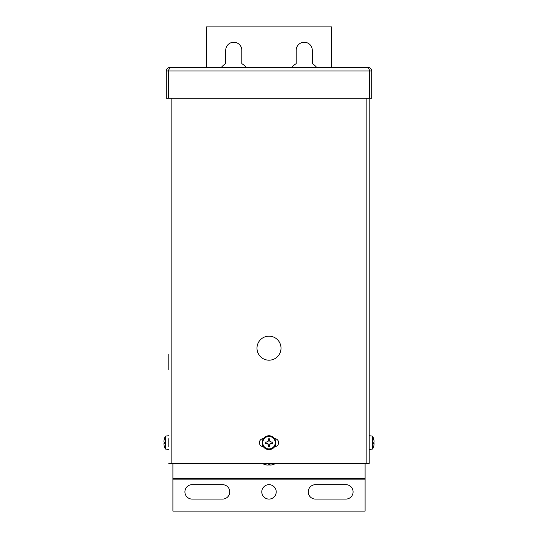 <?xml version="1.0" encoding="UTF-8"?>
<svg xmlns="http://www.w3.org/2000/svg" width="538" height="538" viewBox="0 0 538 538"><rect width="100%" height="100%" fill="white"/><g stroke="black" fill="none" stroke-linecap="round" stroke-linejoin="round"><path stroke-width="0.81" d="M256.989 348.173A12.011 12.011 0 0 0 269 360.191A12.011 12.011 0 0 0 281.011 348.173A12.011 12.011 0 0 0 269 336.163A12.011 12.011 0 0 0 256.989 348.173M168.797 369.828L168.797 354.428M274.642 438.672A4.001 4.001 0 0 1 278.61 442.673A4.001 4.001 0 0 1 274.642 446.681M168.797 438.672L168.797 446.681M171.151 98.266L171.151 463.5L366.849 463.5L366.849 98.266M263.358 446.681A4.001 4.001 0 0 1 259.39 442.673A4.001 4.001 0 0 1 263.358 438.672M369.202 369.828L369.202 392.256M369.202 98.266L369.202 463.5L366.849 463.5M171.151 463.5L168.797 463.5M368.281 67.512L169.719 67.512L368.281 67.512L369.868 70.942L369.868 98.266L371.711 98.266L371.711 70.942C371.509 68.857 370.366 67.714 368.281 67.512M168.495 70.942L369.505 70.942L369.505 98.266L168.495 98.266L168.495 70.942L169.719 67.512C167.641 67.714 166.498 68.857 166.289 70.942L168.132 70.942L168.132 98.266L166.289 98.266L166.289 70.942M371.711 70.942L369.868 70.942M168.797 69.651L168.132 70.942M269 499.089A7.209 7.209 0 0 1 261.791 491.88A7.209 7.209 0 0 1 269 484.671A7.209 7.209 0 0 1 276.209 491.88A7.209 7.209 0 0 1 269 499.089M365.1 463.5L365.1 478.443L172.9 478.443L172.9 463.5M172.9 478.443L172.9 511.1L365.1 511.1L365.1 478.443M222.55 484.671A7.209 7.209 0 0 1 229.76 491.88A7.209 7.209 0 0 1 222.55 499.089L192.12 499.089A7.209 7.209 0 0 1 184.911 491.88A7.209 7.209 0 0 1 192.12 484.671L222.55 484.671M315.45 499.089A7.209 7.209 0 0 1 308.24 491.88A7.209 7.209 0 0 1 315.45 484.671L345.88 484.671A7.209 7.209 0 0 1 353.089 491.88A7.209 7.209 0 0 1 345.88 499.089L315.45 499.089M221.266 67.512A16.019 16.019 0 0 1 225.718 63.679L225.718 50.283A8.05 8.05 0 0 1 233.761 42.24A8.05 8.05 0 0 1 241.811 50.283L241.811 63.679A16.019 16.019 0 0 1 246.263 67.512M291.737 67.512A16.019 16.019 0 0 1 296.189 63.679L296.189 50.283A8.05 8.05 0 0 1 304.239 42.24A8.05 8.05 0 0 1 312.282 50.283L312.282 63.679A16.019 16.019 0 0 1 316.734 67.512M206.531 67.512L206.531 26.9L331.469 26.9L331.469 67.512M272.013 442.236L269.995 441.685L269.444 439.667A3.046 3.046 0 0 0 268.556 439.667L268.005 441.685L265.987 442.236A3.046 3.046 0 0 0 265.987 443.117L268.005 443.668L268.556 445.686A3.046 3.046 0 0 0 269.444 445.686L269.995 443.668L272.013 443.117A3.046 3.046 0 0 0 272.013 442.236L272.827 442.014A3.88 3.88 0 0 1 272.827 443.339A14.069 1.473 180 0 1 271.374 443.373A14.089 1.473 157.5 0 1 270.197 443.87A14.089 1.473 112.5 0 1 269.693 445.047A14.069 1.473 90 0 1 269.659 446.5A3.88 3.88 0 0 1 268.341 446.5A14.069 1.473 -90 0 1 268.307 445.047A14.089 1.473 -112.5 0 1 267.803 443.87A14.089 1.473 -157.5 0 1 266.626 443.373A14.069 1.473 180 0 1 265.173 443.339A3.88 3.88 0 0 1 265.173 442.014A14.069 1.473 -0 0 1 266.626 441.98A14.089 1.473 -22.5 0 1 267.803 441.483A14.089 1.473 -67.5 0 1 268.307 440.306A14.069 1.473 -90 0 1 268.341 438.853A3.88 3.88 0 0 1 269.659 438.853A14.069 1.473 90 0 1 269.693 440.306A14.089 1.473 67.5 0 1 270.197 441.483A14.089 1.473 22.5 0 1 271.374 441.98A14.069 1.473 0 0 1 272.827 442.014M275.241 442.673A6.241 6.241 0 0 0 269 436.432A6.241 6.241 0 0 0 262.759 442.673A6.241 6.241 0 0 0 269 448.914A6.241 6.241 0 0 0 275.241 442.673M262.08 442.673A6.92 6.92 0 0 1 269 435.753A6.92 6.92 0 0 1 275.92 442.673A6.92 6.92 0 0 1 269 449.593A6.92 6.92 0 0 1 262.08 442.673M269.444 439.667L269.659 438.853M268.556 439.667L268.341 438.853M272.013 443.117L272.827 443.339M265.987 443.117L265.173 443.339M265.987 442.236L265.173 442.014M269.444 445.686L269.659 446.5M268.556 445.686L268.341 446.5M373.742 439.21A14.089 14.089 0 0 0 372.713 436.432L372.713 448.914A14.089 14.089 0 0 0 373.742 446.143A14.069 13.726 -151.5 0 0 373.957 445.134A14.089 11.661 -169.3 0 0 374.071 444.079A14.089 2.751 -173.9 0 0 373.957 443.816A14.069 2.71 -173.9 0 1 373.628 444.065L373.628 442.767A14.069 2.71 -6.1 0 0 373.957 442.451A14.089 7.767 -7.2 0 0 374.071 441.732A14.089 13.739 -28.2 0 0 373.957 440.481A14.069 13.726 -151.5 0 0 373.628 439.055L373.628 438.8A14.069 13.726 -28.5 0 1 373.742 439.21A14.069 13.726 -28.5 0 1 373.957 440.212A14.089 11.661 -10.7 0 1 374.071 441.268A14.089 2.751 -6.1 0 1 374.051 441.348M373.628 446.553A14.069 13.726 -151.5 0 0 373.742 446.143M372.713 448.914L369.202 449.593L369.202 444.018M373.742 442.673A14.069 2.71 -173.9 0 1 373.957 442.895A14.089 7.767 -172.8 0 1 374.071 443.615A14.089 13.739 -151.8 0 1 374.051 443.998M373.628 443.588L374.071 443.615M164.372 442.31L164.372 443.621A14.069 1.063 174 0 1 164.043 443.547A14.089 4.365 173.7 0 0 163.929 443.958A14.089 12.502 166.9 0 0 164.043 445.094A14.069 13.948 125.8 0 0 164.372 446.54L164.372 446.547A14.089 14.089 0 0 0 165.287 448.914L165.287 436.432A14.089 14.089 0 0 0 164.372 438.793L164.372 438.914A14.069 13.948 125.8 0 0 164.043 440.36A14.089 13.316 18.6 0 0 163.929 441.577A14.089 6.328 6.7 0 0 164.043 442.162A14.069 1.063 6 0 0 164.372 442.31M163.935 443.911A14.089 13.316 161.4 0 1 163.929 443.776A14.089 6.328 173.3 0 1 164.043 443.191A14.069 1.063 174 0 1 164.372 443.043M163.935 441.436A14.089 4.365 6.3 0 1 163.929 441.395A14.089 12.502 13.1 0 1 164.043 440.259A14.069 13.948 54.2 0 1 164.372 438.813M165.287 448.9L168.797 449.593M272.874 464.63L272.874 464.63A14.089 14.089 0 0 0 275.241 463.716L262.759 463.716A14.089 14.089 0 0 0 265.12 464.63L265.261 464.63A14.069 13.921 43.4 0 0 266.707 464.96A14.089 13.416 -70 0 0 267.931 465.074A14.089 6.624 -83.2 0 0 268.543 464.96A14.069 1.392 -84 0 0 268.724 464.63L270.036 464.63A14.069 1.392 84 0 1 269.928 464.96A14.089 4.048 83.7 0 0 270.311 465.074A14.089 12.347 77.5 0 0 271.428 464.96A14.069 13.921 43.4 0 0 272.874 464.63M275.207 463.716L275.664 463.097M267.749 465.067A14.089 4.048 -83.7 0 1 267.689 465.074A14.089 12.347 -77.5 0 1 266.572 464.96A14.069 13.921 -43.4 0 1 265.126 464.63M270.251 465.067A14.089 13.416 70 0 1 270.069 465.074A14.089 6.624 83.2 0 1 269.457 464.96A14.069 1.392 84 0 1 269.276 464.63M365.1 479.163L172.9 479.163M262.336 442.673A6.664 6.664 0 0 1 269 436.009A6.664 6.664 0 0 1 275.664 442.673A6.664 6.664 0 0 1 269 449.344A6.664 6.664 0 0 1 262.336 442.673M372.094 449.344L372.094 436.009L369.202 435.753M165.287 436.432L165.906 436.009L165.906 449.344M372.713 436.432L372.094 436.009M165.906 436.009L168.797 435.753M262.759 463.716L262.336 463.097"/></g></svg>
